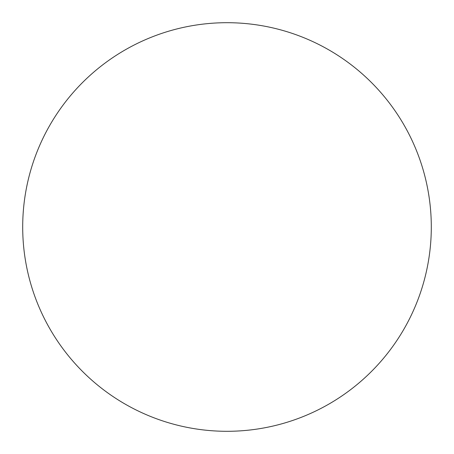 <?xml version="1.0" encoding="UTF-8"?>
<svg xmlns="http://www.w3.org/2000/svg" width="454" height="454" viewBox="0 0 454 454"><rect width="100%" height="100%" fill="white"/><g stroke="black" fill="none" stroke-linecap="round" stroke-linejoin="round"><path stroke-width="0.68" d="M431.3 227A204.3 204.3 0 0 0 124.85 50.071A204.3 204.3 0 0 0 124.85 403.929A204.3 204.3 0 0 0 431.3 227"/></g></svg>
